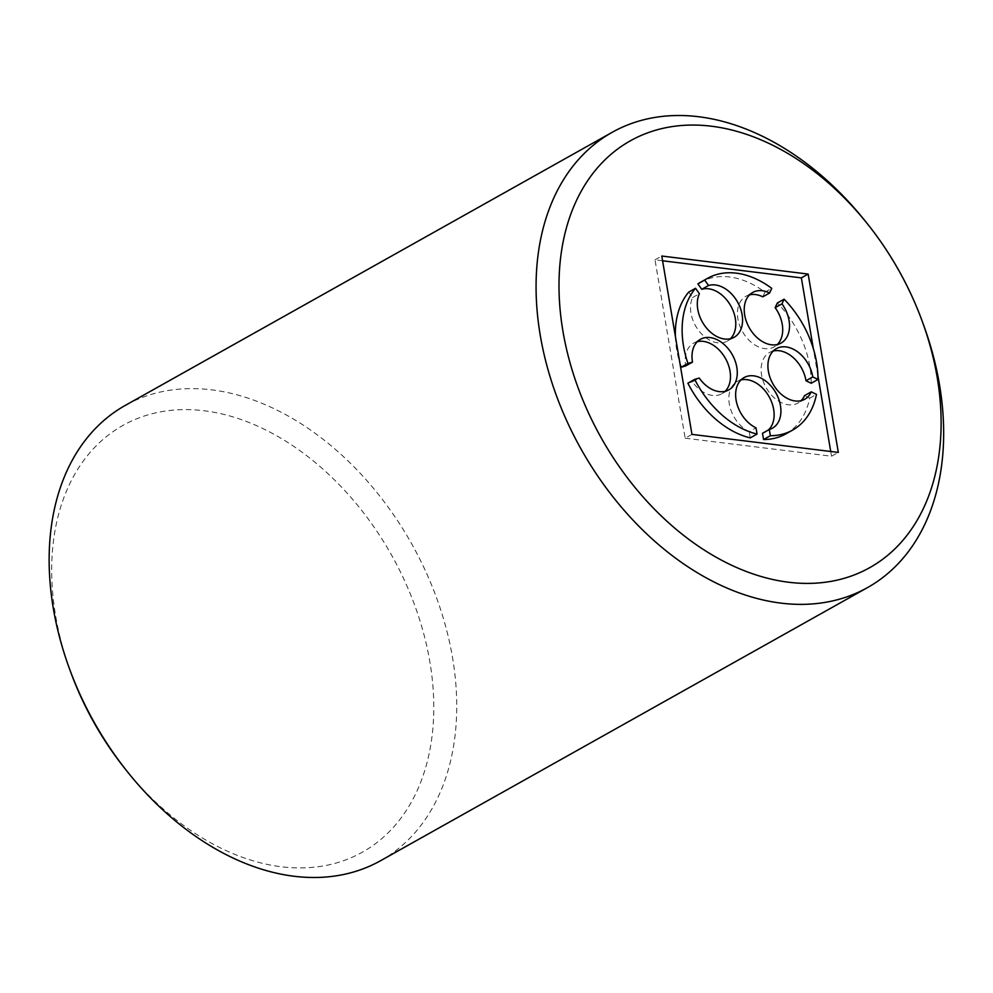 <?xml version="1.0" encoding="UTF-8"?>
<svg xmlns="http://www.w3.org/2000/svg" width="993" height="993" viewBox="0 0 993 993"><rect width="100%" height="100%" fill="white"/><g stroke="black" fill="none" stroke-linecap="round" stroke-linejoin="round"><path stroke-width="0.74" stroke-dasharray="4.96 3.72" d="M124.783 768.421A244.688 170.734 60.7 0 0 420.449 782.856A244.688 170.734 60.7 0 0 259.21 426.841A244.688 170.734 60.7 0 0 55.62 615.71A244.688 170.734 60.7 0 0 70.602 671.827M380.604 860.695A260.998 182.116 60.7 0 0 411.76 543.965A260.998 182.116 60.7 0 0 125.255 405.417M923.478 324.686A260.998 182.116 60.7 0 0 865.685 221.65M662.592 260.787L654.995 259.843L685.158 438.198L691.96 434.388M685.158 438.198L831.526 456.234L838.328 452.423M831.526 456.234L830.731 451.492M817.947 375.925L813.341 348.704M654.995 259.843L661.785 256.033M773.249 351.026A28.996 20.232 60.7 0 0 769.587 352.453A28.996 20.232 60.7 0 0 766.124 387.655A28.996 20.232 60.7 0 0 797.95 403.046A28.996 20.232 60.7 0 0 801.09 400.663M785.823 433.916A86.999 60.71 60.7 0 0 809.68 398.181L804.491 395.648M762.5 433.283A28.996 20.232 60.7 0 0 765.677 431.98A28.996 20.232 60.7 0 0 768.445 429.944M740.964 379.959A28.996 20.232 60.7 0 0 737.303 381.386A28.996 20.232 60.7 0 0 729.781 406.249A28.996 20.232 60.7 0 0 749.194 431.645L755.996 427.834M750.249 437.888L749.194 431.645M728.825 389.877L722.023 393.687A28.996 20.232 60.7 0 1 692.431 381.846L687.876 383.174M722.023 393.687A28.996 20.232 60.7 0 0 725.163 391.304M697.322 341.666A28.996 20.232 60.7 0 0 693.648 343.106A28.996 20.232 60.7 0 0 685.704 365.921M675.377 336.354A86.999 60.71 60.7 0 0 679.982 363.575M734.125 337.285L727.323 341.096A28.996 20.232 60.7 0 1 699.184 331.19A28.996 20.232 60.7 0 1 692.605 297.515L688.732 292.091M727.323 341.096A28.996 20.232 60.7 0 0 730.463 338.712M762.785 296.833L764.945 292.153A86.999 60.71 60.7 0 0 700.698 282.161M749.541 294.859A28.996 20.232 60.7 0 0 745.88 296.286A28.996 20.232 60.7 0 0 742.416 331.476A28.996 20.232 60.7 0 0 774.255 346.88A28.996 20.232 60.7 0 0 777.382 344.497M811.194 383.273A86.999 60.71 60.7 0 0 777.32 303.002M764.945 292.153L771.735 288.342M692.605 297.515L699.395 293.705M692.431 381.846L699.221 378.035M809.68 398.181L816.482 394.37M752.682 292.476L745.88 296.286M781.057 343.069L774.255 346.88M700.45 339.296L693.648 343.106M744.092 377.576L737.303 381.386M772.467 428.169L765.677 431.98M776.377 348.642L769.587 352.453M804.752 399.236L797.95 403.046"/><path stroke-width="1.49" d="M868.019 224.579L865.685 221.65A260.998 182.116 60.7 0 0 612.184 132.305L125.255 405.417A260.998 182.116 60.7 0 0 53.337 608.461A260.998 182.116 60.7 0 0 69.311 668.314L70.602 671.827A244.688 170.734 60.7 0 0 124.783 768.421L127.104 771.35A260.998 182.116 60.7 0 0 380.604 860.695L867.534 587.583A260.998 182.116 60.7 0 0 923.478 324.686L922.187 321.173A244.688 170.734 60.7 0 0 868.019 224.579A244.688 170.734 60.7 0 0 649.496 132.193A244.688 170.734 60.7 0 0 562.932 331.178A244.688 170.734 60.7 0 0 811.244 583.35A244.688 170.734 60.7 0 0 922.187 321.173M69.311 668.314A260.998 182.116 60.7 0 0 127.104 771.35M612.184 132.305A260.998 182.116 60.7 0 0 540.266 335.349A260.998 182.116 60.7 0 0 867.534 587.583M838.328 452.423L691.96 434.388L661.785 256.033L808.153 274.068L838.328 452.423M813.341 348.704L801.363 277.879L808.153 274.068M830.731 451.492L817.947 375.925M801.363 277.879L662.592 260.787M773.249 351.026A28.996 20.232 60.7 0 1 805.993 380.741L811.194 383.273L817.984 379.463A86.999 60.71 60.7 0 0 784.122 299.191L781.963 303.87L775.161 307.681A28.996 20.232 60.7 0 1 777.382 344.497M801.09 400.663A28.996 20.232 60.7 0 0 804.491 395.648L811.281 391.838L816.482 394.37A86.999 60.71 60.7 0 1 792.613 430.106L785.823 433.916A86.999 60.71 60.7 0 1 763.555 439.527L770.357 435.716A86.999 60.71 60.7 0 0 792.613 430.106M749.541 294.859A28.996 20.232 60.7 0 1 762.785 296.833L769.587 293.022L771.735 288.342A86.999 60.71 60.7 0 0 707.5 278.35A86.999 60.71 60.7 0 0 704.682 280.076L708.555 285.5A28.996 20.232 60.7 0 1 738.606 304.019A28.996 20.232 60.7 0 1 734.125 337.285A28.996 20.232 60.7 0 1 705.986 327.38A28.996 20.232 60.7 0 1 699.395 293.705L695.534 288.28A86.999 60.71 60.7 0 0 687.95 363.438L692.506 362.11A28.996 20.232 60.7 0 1 700.45 339.296A28.996 20.232 60.7 0 1 732.288 354.687A28.996 20.232 60.7 0 1 728.825 389.877A28.996 20.232 60.7 0 1 699.221 378.035L694.678 379.363A86.999 60.71 60.7 0 0 757.051 434.078L755.996 427.834A28.996 20.232 60.7 0 1 736.57 402.438A28.996 20.232 60.7 0 1 744.092 377.576A28.996 20.232 60.7 0 1 775.93 392.98A28.996 20.232 60.7 0 1 772.467 428.169A28.996 20.232 60.7 0 1 769.302 429.472L762.5 433.283L763.555 439.527M768.445 429.944A28.996 20.232 60.7 0 0 769.314 397.101A28.996 20.232 60.7 0 0 740.964 379.959M694.678 379.363L687.876 383.174A86.999 60.71 60.7 0 0 750.249 437.888L757.051 434.078M725.163 391.304A28.996 20.232 60.7 0 0 725.486 358.498A28.996 20.232 60.7 0 0 697.322 341.666M679.982 363.575A86.999 60.71 60.7 0 0 681.161 367.249L685.704 365.921L692.506 362.11M695.534 288.28L688.732 292.091A86.999 60.71 60.7 0 0 675.377 336.354M730.463 338.712A28.996 20.232 60.7 0 0 730.476 305.347A28.996 20.232 60.7 0 0 701.753 289.311L708.555 285.5M707.5 278.35L700.698 282.161A86.999 60.71 60.7 0 0 697.893 283.886L701.753 289.311M784.122 299.191L777.32 303.002L775.161 307.681M805.993 380.741L812.783 376.93L817.984 379.463M769.587 293.022A28.996 20.232 60.7 0 0 752.682 292.476A28.996 20.232 60.7 0 0 749.219 327.665A28.996 20.232 60.7 0 0 781.057 343.069A28.996 20.232 60.7 0 0 781.963 303.87M697.893 283.886L704.682 280.076M681.161 367.249L687.95 363.438M769.302 429.472L770.357 435.716M812.783 376.93A28.996 20.232 60.7 0 0 776.377 348.642A28.996 20.232 60.7 0 0 772.914 383.844A28.996 20.232 60.7 0 0 804.752 399.236A28.996 20.232 60.7 0 0 811.281 391.838"/></g></svg>
